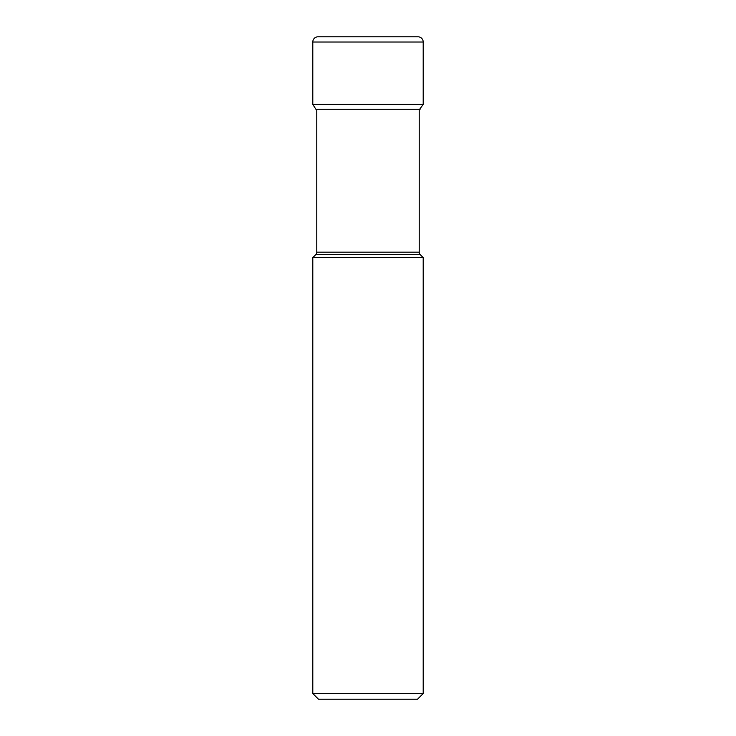 <?xml version="1.0" encoding="UTF-8"?>
<svg xmlns="http://www.w3.org/2000/svg" width="736" height="736" viewBox="0 0 736 736"><rect width="100%" height="100%" fill="white"/><g stroke="black" fill="none" stroke-linecap="round" stroke-linejoin="round"><path stroke-width="1.1" d="M318.016 36.8L321.2 36.8L318.016 36.8A5.216 5.216 0 0 0 312.8 42.016L312.8 104.411L312.8 42.016A5.216 5.216 0 0 1 318.016 36.8L417.984 36.8A5.216 5.216 0 0 1 423.2 42.016L312.8 42.016M414.8 36.8L417.984 36.8M423.2 257.6L312.8 257.6L312.8 693.551L423.2 693.551L423.2 257.6L420.238 254.638A3.478 3.478 0 0 1 419.216 252.172L419.216 109.885L423.2 104.411L423.2 42.016M420.118 109.241L315.882 109.241L312.8 104.411L423.2 104.411M316.784 109.241L316.784 252.172L419.216 252.172M420.238 254.638L315.762 254.638A3.478 3.478 0 0 0 316.784 252.172M315.762 254.638L312.8 257.6M312.8 693.551L318.449 699.2L417.551 699.2L423.2 693.551M312.8 104.411L315.882 109.241"/></g></svg>
